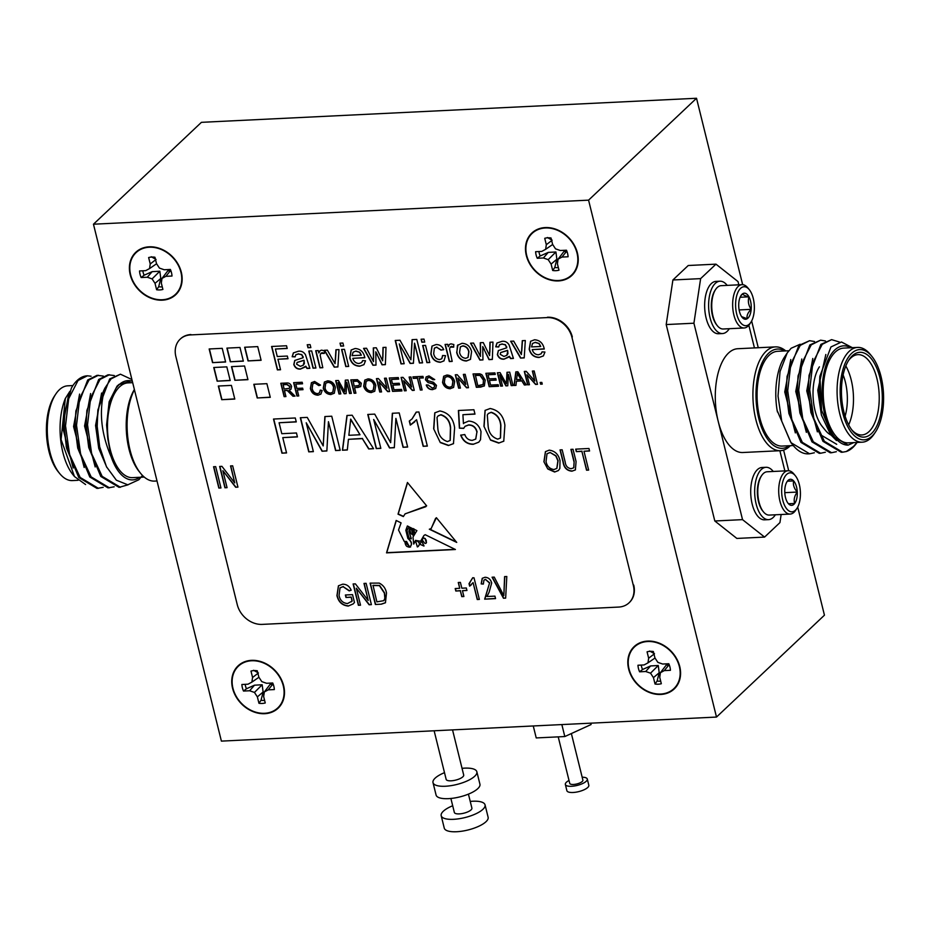 <?xml version="1.0" encoding="UTF-8"?>
<svg xmlns="http://www.w3.org/2000/svg" width="930" height="930" viewBox="0 0 930 930"><rect width="100%" height="100%" fill="white"/><g stroke="black" fill="none" stroke-linecap="round" stroke-linejoin="round"><path stroke-width="1.4" d="M468.429 794.127L471.894 808.1A9.033 3.011 166.1 0 1 468.092 811.739A9.033 3.011 166.1 0 1 459.281 813.89A9.033 3.011 166.1 0 1 454.351 812.448L450.887 798.463M470.231 801.416A22.587 7.521 166.1 0 1 472.707 801.23A22.587 7.521 166.1 0 1 485.042 804.845A22.587 7.521 166.1 0 1 475.567 813.924A22.587 7.521 166.1 0 1 453.526 819.318A22.587 7.521 166.1 0 1 441.192 815.703A22.587 7.521 166.1 0 1 452.689 805.752M485.042 804.845L488.122 817.261A22.587 7.521 166.1 0 1 478.636 826.328A22.587 7.521 166.1 0 1 456.607 831.734A22.587 7.521 166.1 0 1 444.261 828.107L441.192 815.703M462.047 768.331A22.587 7.521 166.1 0 1 464.523 768.145A22.587 7.521 166.1 0 1 476.858 771.772A22.587 7.521 166.1 0 1 467.372 780.84A22.587 7.521 166.1 0 1 445.342 786.245A22.587 7.521 166.1 0 1 433.008 782.618A22.587 7.521 166.1 0 1 444.505 772.667M476.858 771.772L479.927 784.176A22.587 7.521 166.1 0 1 470.441 793.255A22.587 7.521 166.1 0 1 448.411 798.649A22.587 7.521 166.1 0 1 436.077 795.022L433.008 782.618M452.538 729.887L463.698 775.027A9.033 3.011 166.1 0 1 459.908 778.654A9.033 3.011 166.1 0 1 451.097 780.816A9.033 3.011 166.1 0 1 446.156 779.363L434.136 730.782M171.283 271.886L170.376 270.769L167.784 270.839L161.994 278.419L165.866 276.326L172.004 276.024A17.949 14.578 -133.3 0 0 171.504 272.723A17.949 14.578 -133.3 0 0 170.376 269.456L164.238 269.758L159.437 268.096L156.519 263.643L154.938 257.238A17.949 14.578 -133.3 0 0 148.637 257.552L150.23 263.957L149.556 268.572L145.673 270.653L139.547 270.956A17.949 14.578 -133.3 0 0 141.162 277.524L147.3 277.233L152.102 278.895L155.019 283.336L156.612 289.742A17.949 14.578 -133.3 0 0 162.901 289.439L161.32 283.034L161.994 278.419M162.262 286.847A16.694 13.555 46.7 0 1 158.681 286.754L160.785 278.477L159.832 271.223L152.16 271.653L144.115 275.222A16.694 13.555 46.7 0 1 143.127 272.327A16.694 13.555 46.7 0 1 142.813 270.793M130.619 274.71A28.691 23.297 46.7 0 1 149.277 247.229A28.691 23.297 46.7 0 1 180.931 272.269A28.691 23.297 46.7 0 1 162.273 299.751A28.691 23.297 46.7 0 1 130.619 274.71M156.077 259.458L151.265 256.75M144.115 275.222L141.162 277.524M156.589 263.748L149.556 268.572M155.577 259.842L150.23 263.957M158.681 286.754L156.612 289.742M160.785 278.477L155.019 283.336M159.832 271.223L152.102 278.895M152.16 271.653L147.3 277.233M170.376 270.769L165.866 276.326M567.358 252.635L566.463 251.519L563.871 251.588L558.081 259.168L561.952 257.075L568.091 256.773A17.949 14.578 -133.3 0 0 567.591 253.483A17.949 14.578 -133.3 0 0 566.463 250.205L560.325 250.507L555.524 248.845L552.606 244.392L551.025 237.987A17.949 14.578 -133.3 0 0 544.724 238.301L546.317 244.706L545.631 249.321L541.76 251.402L535.622 251.705A17.949 14.578 -133.3 0 0 537.249 258.273L543.387 257.982L548.189 259.644L551.106 264.085L552.699 270.491A17.949 14.578 -133.3 0 0 558.988 270.188L557.407 263.783L558.081 259.168M558.349 267.596A16.694 13.555 46.7 0 1 554.768 267.503L556.861 259.226L555.919 251.972L548.247 252.402L540.202 255.971A16.694 13.555 46.7 0 1 539.202 253.076A16.694 13.555 46.7 0 1 538.9 251.542M526.706 255.459A28.691 23.297 46.7 0 1 545.352 227.978A28.691 23.297 46.7 0 1 577.007 253.018A28.691 23.297 46.7 0 1 558.36 280.511A28.691 23.297 46.7 0 1 526.706 255.459M552.153 240.207L547.34 237.499M540.202 255.971L537.249 258.273M552.664 244.497L545.631 249.321M551.664 240.591L546.317 244.706M554.768 267.503L552.699 270.491M556.861 259.226L551.106 264.085M555.919 251.972L548.189 259.644M548.247 252.402L543.387 257.982M566.463 251.519L561.952 257.075M273.618 685.422L272.711 684.306L270.119 684.364L264.329 691.943L268.212 689.862L274.338 689.56A17.949 14.578 -133.3 0 0 273.85 686.259A17.949 14.578 -133.3 0 0 272.723 682.992L266.584 683.283L261.783 681.62L258.866 677.18L257.273 670.774A17.949 14.578 -133.3 0 0 250.984 671.076L252.565 677.482L251.891 682.109L248.019 684.189L241.881 684.492A17.949 14.578 -133.3 0 0 243.509 691.06L249.647 690.758L254.448 692.432L257.366 696.872L258.947 703.278A17.949 14.578 -133.3 0 0 265.248 702.964L263.655 696.558L264.329 691.943M264.597 700.371A16.694 13.555 46.7 0 1 261.028 700.29L263.12 692.001L262.167 684.759L254.506 685.189L246.45 688.758A16.694 13.555 46.7 0 1 245.462 685.863A16.694 13.555 46.7 0 1 245.16 684.329M232.953 688.246A28.691 23.297 46.7 0 1 251.612 660.765A28.691 23.297 46.7 0 1 283.266 685.805A28.691 23.297 46.7 0 1 264.608 713.287A28.691 23.297 46.7 0 1 232.953 688.246M258.412 672.995L253.599 670.286M246.45 688.758L243.509 691.06M258.924 677.273L251.891 682.109M257.912 673.367L252.565 677.482M261.028 700.29L258.947 703.278M263.12 692.001L257.366 696.872M262.167 684.759L254.448 692.432M254.506 685.189L249.647 690.758M272.711 684.306L268.212 689.862M669.705 666.171L668.798 665.055L666.206 665.113L660.416 672.692L664.287 670.611L670.425 670.309A17.949 14.578 -133.3 0 0 669.937 667.008A17.949 14.578 -133.3 0 0 668.798 663.741L662.672 664.032L657.859 662.369L654.941 657.929L653.36 651.523A17.949 14.578 -133.3 0 0 647.071 651.825L648.652 658.231L647.978 662.858L644.095 664.938L637.968 665.241A17.949 14.578 -133.3 0 0 639.596 671.809L645.722 671.507L650.535 673.181L653.453 677.621L655.034 684.027A17.949 14.578 -133.3 0 0 661.323 683.724L659.742 677.307L660.416 672.692M660.684 681.12A16.694 13.555 46.7 0 1 657.103 681.039L659.207 672.75L658.254 665.508L650.582 665.938L642.537 669.507A16.694 13.555 46.7 0 1 641.549 666.612A16.694 13.555 46.7 0 1 641.247 665.078M629.04 668.996A28.691 23.297 46.7 0 1 647.698 641.514A28.691 23.297 46.7 0 1 679.353 666.554A28.691 23.297 46.7 0 1 660.695 694.036A28.691 23.297 46.7 0 1 629.04 668.996M654.499 653.744L649.686 651.035M642.537 669.507L639.596 671.809M655.011 658.022L647.978 662.858M653.999 654.115L648.652 658.231M657.103 681.039L655.034 684.027M659.207 672.75L653.453 677.621M658.254 665.508L650.535 673.181M650.582 665.938L645.722 671.507M668.798 665.055L664.287 670.611M762.077 467.488A26.203 12.555 87.2 0 0 762.03 467.488A26.203 12.555 87.2 0 0 750.766 494.225A26.203 12.555 87.2 0 0 764.53 519.835A26.203 12.555 87.2 0 0 764.576 519.835A26.203 12.555 87.2 0 0 764.623 519.835M773.249 471.464A26.203 12.555 87.2 0 0 766.041 467.29A26.203 12.555 87.2 0 0 765.995 467.302A26.203 12.555 87.2 0 0 754.718 494.028A26.203 12.555 87.2 0 0 768.494 519.649A26.203 12.555 87.2 0 0 768.54 519.638A26.203 12.555 87.2 0 0 775.364 514.79M763.437 511.849L762.716 510.977A20.599 9.87 -92.8 0 1 757.404 493.865A20.599 9.87 -92.8 0 1 761.042 476.486L761.67 475.555A21.681 10.393 87.2 0 0 757.834 493.842A21.681 10.393 87.2 0 0 763.437 511.849A21.681 10.393 87.2 0 0 769.226 515.081A21.681 10.393 87.2 0 0 769.273 515.081A21.681 10.393 87.2 0 0 769.308 515.081L790.186 514.069A21.681 10.393 87.2 0 0 795.673 510.279L796.929 508.396A19.518 9.358 87.2 0 0 795.336 475.73A19.518 9.358 87.2 0 0 790.116 472.824A19.518 9.358 87.2 0 0 781.688 492.691A19.518 9.358 87.2 0 0 791.942 511.814A19.518 9.358 87.2 0 0 796.929 508.396M795.336 475.73L793.918 473.986A21.681 10.393 87.2 0 0 788.117 470.743A21.681 10.393 87.2 0 0 788.082 470.743A21.681 10.393 87.2 0 0 778.747 492.865A21.681 10.393 87.2 0 0 790.14 514.069A21.681 10.393 87.2 0 0 790.186 514.069M791.639 505.339A13.043 6.254 87.2 0 0 794.685 503.467L788.431 503.723A13.043 6.254 87.2 0 0 791.639 505.339M797.277 492.063C794.418 495.934 793.557 499.736 794.685 503.467A13.043 6.254 87.2 0 0 797.277 492.063A13.043 6.254 87.2 0 0 793.627 480.903C792.837 484.693 794.057 488.413 797.277 492.063L784.792 492.668M787.338 481.217L793.627 480.903A13.043 6.254 87.2 0 0 787.385 481.159L793.627 480.903M787.385 481.159A13.043 6.254 87.2 0 0 787.094 481.566A13.043 6.254 87.2 0 0 784.781 492.563A13.043 6.254 87.2 0 0 788.152 503.397A13.043 6.254 87.2 0 0 788.431 503.723M788.082 470.743L767.169 471.766A21.681 10.393 87.2 0 0 767.169 471.766A21.681 10.393 87.2 0 0 761.67 475.555M729.306 328.697A26.203 12.555 -92.8 0 1 722.482 333.556L718.53 333.742A26.203 12.555 -92.8 0 1 706.137 318.118A26.203 12.555 -92.8 0 1 707.509 289.439A26.203 12.555 -92.8 0 1 715.984 281.395L719.936 281.209A26.203 12.555 -92.8 0 1 727.202 285.382M722.482 333.556A26.203 12.555 -92.8 0 1 710.102 317.921A26.203 12.555 -92.8 0 1 711.473 289.242A26.203 12.555 -92.8 0 1 719.936 281.209M715.612 289.463L714.996 290.404A20.599 9.87 87.2 0 0 714.926 322.222A20.599 9.87 87.2 0 0 716.67 324.884L717.379 325.756A21.681 10.393 -92.8 0 1 715.542 322.966A21.681 10.393 -92.8 0 1 714.101 292.322A21.681 10.393 -92.8 0 1 715.612 289.463A21.681 10.393 -92.8 0 1 721.11 285.673L742.024 284.661A21.681 10.393 -92.8 0 1 747.86 287.893L749.289 289.649A19.518 9.358 -92.8 0 1 752.231 319.734A19.518 9.358 -92.8 0 1 750.87 322.315A19.518 9.358 -92.8 0 1 738.315 318.839A19.518 9.358 -92.8 0 1 737.723 292.718A19.518 9.358 -92.8 0 1 749.289 289.649M750.87 322.315L749.627 324.186A21.681 10.393 -92.8 0 1 744.128 327.976L723.215 328.999A21.681 10.393 -92.8 0 1 717.379 325.756M744.128 327.976A21.681 10.393 -92.8 0 1 733.886 315.038A21.681 10.393 -92.8 0 1 735.014 291.311A21.681 10.393 -92.8 0 1 742.024 284.661M738.792 303.11A13.043 6.254 -92.8 0 1 740.129 297.205A13.043 6.254 -92.8 0 1 741.036 295.473A13.043 6.254 -92.8 0 1 742.768 293.706A13.043 6.254 -92.8 0 1 748.964 296.833A13.043 6.254 -92.8 0 1 751.173 309.341A13.043 6.254 -92.8 0 1 747.185 318.746A13.043 6.254 -92.8 0 1 742.105 317.304A13.043 6.254 -92.8 0 1 741.001 315.619A13.043 6.254 -92.8 0 1 738.792 303.11M741.617 316.642L747.185 318.746C746.511 315.735 747.836 312.596 751.173 309.341C748.441 305.307 747.708 301.134 748.964 296.833C744.918 295.891 742.861 294.856 742.768 293.706L740.722 296.019M739.117 309.934L751.173 309.341M740.106 297.263L748.964 296.833M412.443 528.449L411.56 529.763L412.385 528.414L413.048 528.74L413.908 532.948L413.966 529.193L416.896 530.623L412.99 537.04L413.711 544.097L415.501 540.411L420.604 541.225L423.894 535.541L425.196 534.703L455.409 549.514L386.531 552.862L396.157 520.463L401.086 522.881L398.528 530.019L404.271 541.481L406.561 541.446L409.549 547.096L410.583 547.014M409.549 547.096C412.42 544.794 411.862 541.923 407.875 538.47L405.84 530.251L407.375 525.962L409.165 526.833L406.956 530.588L409.072 538.086L411.258 538.842L408.851 531.123L410.235 527.368L411.269 527.868L409.921 530.449L411.025 533.611L412.932 535.122L411.56 529.763M413.048 528.74L414.85 532.669M436.403 517.708L431.113 528.6L429.323 529.216L456.723 542.411L436.403 517.708M404.178 363.735L401.016 363.897L395.227 340.473L399.981 340.241L410.921 359.817L412.071 339.659L416.791 339.427L422.58 362.84L419.418 363.002L414.513 343.182L413.432 363.293L410.13 363.444L399.272 343.926L404.178 363.735M429.776 362.491L426.893 362.63L422.662 345.518L425.533 345.379L429.776 362.491M452.201 361.41L449.329 361.549L445.086 344.437L447.679 344.309L448.272 346.692L449.376 344.46L450.945 343.844L453.84 344.519L453.584 347.157L450.26 347.064L449.55 348.866L452.201 361.41M482.961 359.91L479.892 360.061L470.534 343.193L473.533 343.054L480.45 356.434L480.287 342.717L483.251 342.577L489.622 355.62L489.959 342.252L492.97 342.101L492.342 359.457L488.994 359.619L482.728 346.599L482.961 359.91M330.999 394.553C327.069 394.355 324.489 392.228 323.256 388.17L324.384 382.056L327.604 380.835C331.626 381.056 334.219 383.253 335.381 387.426L334.289 393.25L331.185 394.378C327.255 394.169 324.675 392.042 323.454 387.984L323.256 388.17M298.751 395.948L296.937 396.041L293.624 382.66L302.169 382.242L302.552 383.788L295.821 384.113L296.879 388.403L302.634 388.124L303.006 389.67L297.263 389.949L298.751 395.948M524.218 357.899L520.579 358.085L510.651 341.252L513.686 341.101L521.37 354.586L522.276 340.682L525.311 340.531L524.218 357.899M285.929 396.575L284.127 396.657L280.814 383.276L286.37 383.009C288.905 382.695 290.637 383.823 291.567 386.415L290.939 389.298L289.056 390.17L295.031 396.134L292.962 396.226L287.196 390.495L284.441 390.565L285.929 396.575M464.058 423.011L468.697 421.069C475.044 421.557 479.148 425.08 481.019 431.648L480.508 439.762L478.787 442.18L473.231 444.308C467.244 444.308 463.059 441.262 460.699 435.182L464.779 434.543C466.163 438.321 468.662 440.262 472.289 440.367L475.683 439.123L476.904 432.113C475.718 427.486 472.917 425.138 468.511 425.057L465 426.359L463.686 428.393L459.385 428.16L458.409 410.502L473.905 409.746L474.986 414.117L462.908 414.71L463.431 423.627L463.965 423.092M280.535 369.745L277.373 369.896L271.583 346.483L286.533 345.762L287.196 348.459L275.408 349.029L277.268 356.539L287.335 356.05L287.998 358.748L277.942 359.236L280.535 369.745M380.835 448.353L376.232 448.586L367.78 414.454L374.72 414.117L390.658 442.657L392.332 413.269L399.214 412.932L407.654 447.051L403.05 447.284L395.901 418.407L394.332 447.702L389.507 447.935L373.697 419.488L380.835 448.353M313.375 451.643L308.76 451.864L300.32 417.733L307.249 417.396L323.198 445.935L324.872 416.547L331.743 416.21L340.194 450.329L335.579 450.562L328.441 421.685L326.86 450.98L322.047 451.213L306.226 422.766L313.375 451.643M343.635 346.018L340.764 346.158L340.02 343.158L342.891 343.019L343.635 346.018M359.026 363.502L361.654 362.549L362.63 360.596L365.525 360.759L363.932 364.665L359.654 366.211C354.481 366.036 351.18 363.258 349.761 357.876L351.145 350.005L355.109 348.506C360.166 348.855 363.363 351.68 364.676 356.981L364.851 357.748L352.796 358.341C353.795 361.607 355.876 363.339 359.026 363.502M310.853 347.611L307.981 347.75L307.237 344.751L310.108 344.612L310.853 347.611M322.803 367.699L319.932 367.838L315.7 350.726L318.281 350.598L318.874 352.981L319.99 350.75L321.559 350.133L324.442 350.808L324.198 353.447L320.862 353.353L320.152 355.155L322.803 367.699M221.712 399.691L234.79 399.063L231.407 385.392L218.329 386.031L221.712 399.691L234.744 398.889M217.132 381.172L230.198 380.533L226.815 366.862L213.749 367.501L217.132 381.172L230.163 380.358M257.203 397.97L270.281 397.331L266.898 383.672L253.82 384.299L257.203 397.97L270.235 397.168M234.871 380.3L247.95 379.673L244.567 366.002L231.489 366.641L234.871 380.3L247.903 379.498M248.031 360.921L261.109 360.282L257.726 346.611L244.648 347.25L248.031 360.921L261.063 360.108M230.291 361.782L243.358 361.142L239.975 347.483L226.908 348.111L230.291 361.782L243.323 360.98M371.407 392.588C367.49 392.39 364.909 390.263 363.676 386.206L364.804 380.091L368.024 378.87C372.047 379.091 374.639 381.288 375.801 385.462L374.709 391.286L371.605 392.414C367.675 392.204 365.095 390.077 363.874 386.02L363.676 386.206M401.934 390.937L392.565 391.391L389.252 378.01L398.296 377.568L398.668 379.115L391.449 379.463L392.46 383.579L399.202 383.253L399.586 384.799L392.844 385.125L393.995 389.763L401.551 389.391L401.934 390.937M422.139 389.949L420.337 390.042L417.407 378.208L413.292 378.405L412.92 376.859L422.941 376.371L423.324 377.917L419.209 378.115L422.139 389.949M450.283 388.763C446.353 388.554 443.773 386.427 442.552 382.37L443.668 376.255L446.888 375.034C450.911 375.255 453.503 377.452 454.665 381.625L453.573 387.45L450.469 388.577C446.54 388.38 443.97 386.241 442.738 382.184L442.552 382.37M529.437 384.741L527.624 384.822L524.311 371.442L526.229 371.349L534.843 381.044L532.367 371.058L534.169 370.965L537.482 384.346L535.575 384.439L526.961 374.755L529.437 384.741M502.491 386.043L500.677 386.136L497.364 372.756L500.084 372.628L506.339 383.811L507.001 372.291L509.687 372.151L513 385.531L511.198 385.625L508.396 374.302L507.78 385.787L505.885 385.88L499.689 374.72L502.491 386.043M480.95 387.089L476.358 387.322L473.056 373.941L479.741 373.802L481.845 374.674L485.204 380.045L484.332 385.985L476.358 387.322M286.556 452.945L281.941 453.166L273.501 419.046L295.287 417.977L296.263 421.918L279.081 422.755L281.79 433.694L296.461 432.973L297.437 436.914L282.767 437.623L286.556 452.945M505.653 598.13L503.456 598.234L492.075 577.205L494.249 577.1L503.827 595.7L504.595 576.6L506.804 576.495L505.653 598.13M469.022 583.656L472.649 577.867L474.021 577.809L479.369 599.408L477.253 599.513L473.068 582.61L469.638 586.144L469.022 583.656L469.952 582.854M381.393 604.175L375.371 604.465L370.094 583.133L379.196 583.087C383.276 585.144 385.706 588.457 386.496 593.014L385.439 602.779L381.393 604.175L375.371 604.465M351.029 597.234L345.995 597.479L345.379 594.991L352.54 594.642L354.47 602.454L353.202 603.907L348.262 606.058C342.24 605.477 338.474 602.001 336.939 595.642L338.427 585.807L342.705 584.191C346.634 584.203 349.459 586.214 351.18 590.225L349.192 590.875L343.124 586.691L340.031 587.853L339.043 595.444C340.066 600.385 342.891 603.093 347.506 603.57L352.005 601.152L351.226 597.06L345.995 597.479M351.447 601.815L352.191 600.966L351.226 597.06M573.95 461.664L570.915 449.376L573.031 449.271L576.077 461.547L575.379 469.929L571.915 471.185C566.858 470.72 563.917 467.72 563.069 462.175L560.034 449.899L562.162 449.795L565.196 462.082C565.649 465.976 567.625 468.185 571.136 468.708L573.729 467.813L574.147 461.478L571.148 449.364M227.06 487.669L224.932 487.773L219.654 466.442L221.921 466.337L234.744 482.914L230.535 465.918L232.663 465.814L237.941 487.134L235.662 487.25L222.863 470.685L227.06 487.669M547.026 317.595L190.545 334.916A22.587 18.344 -133.3 0 0 180.153 339.171A22.587 18.344 -133.3 0 0 175.863 356.562L237.266 604.674A22.587 18.344 -133.3 0 0 262.179 624.39L618.659 607.069A22.587 18.344 -133.3 0 0 629.04 602.826A22.587 18.344 -133.3 0 0 633.342 585.435L571.938 337.311A22.587 18.344 -133.3 0 0 547.026 317.595L190.545 334.916M547.782 468.976L543.911 461.757L545.422 451.655L549.235 450.143C555.047 450.98 558.639 454.503 560.023 460.71L559.837 468.476L558.419 470.545L554.64 472.022L547.782 468.976L543.911 461.757M588.655 470.092L586.539 470.196L581.878 451.364L576.309 451.631L575.693 449.144L588.957 448.493L589.574 450.992L583.994 451.259L588.655 470.092M360.515 605.186L358.399 605.29L353.121 583.959L355.376 583.854L368.199 600.431L363.99 583.436L366.118 583.331L371.396 604.651L369.117 604.767L356.318 588.202L360.515 605.186M463.884 596.514L461.768 596.618L460.327 590.806L455.816 591.027L455.2 588.527L459.711 588.306L458.269 582.494L460.397 582.389L461.826 588.202L466.337 587.993L466.953 590.48L462.443 590.701L463.884 596.514M486.971 596.514L494.934 596.13L495.55 598.618L484.67 599.153L489.552 583.052L485.507 579.483L483.937 580.111L483.356 584.075L481.17 583.9L482.228 578.332L485.03 577.263C488.459 577.472 490.68 579.378 491.679 582.994L489.11 592.224L486.971 596.514M220.956 487.959L218.841 488.064L213.563 466.744L215.679 466.639L220.956 487.959M460.42 388.089L458.618 388.182L455.305 374.802L457.211 374.709L465.825 384.392L463.361 374.406L465.163 374.325L468.476 387.705L466.569 387.798L457.955 378.103L460.42 388.089M498.55 386.241L489.18 386.694L485.867 373.314L494.9 372.872L495.283 374.418L488.052 374.767L489.075 378.882L495.818 378.557L496.19 380.103L489.459 380.428L490.61 385.067L498.166 384.695L498.55 386.241M212.54 362.642L225.618 362.002L222.235 348.343L209.157 348.971L212.54 362.642L225.572 361.84M542.248 384.113L540.609 384.195L540.179 382.474L541.83 382.404L542.248 384.113M515.964 385.392L514.046 385.485L515.825 371.861L517.859 371.756L526.264 384.892L524.346 384.985L521.858 380.94L516.406 381.207L515.964 385.392M432.81 389.612C429.625 389.786 427.44 388.275 426.254 385.067L428.056 384.974L432.345 388.066L434.24 387.38L434.694 385.59L432.88 383.846L428.056 382.59L425.44 379.789L426.138 376.929L428.986 375.906L434.717 379.614L432.903 379.707L429.439 377.441L427.626 378.01L427.219 379.579L427.974 380.73L433.461 382.288L436.484 385.415L435.682 388.542L432.996 389.426C429.823 389.612 427.637 388.101 426.44 384.88M406.201 390.728L404.399 390.821L401.086 377.441L402.992 377.348L411.606 387.031L409.13 377.045L410.944 376.952L414.257 390.333L412.339 390.426L403.736 380.742L406.201 390.728M381.556 391.925L379.754 392.018L376.441 378.638L378.347 378.545L386.961 388.228L384.485 378.243L386.299 378.15L389.612 391.53L387.694 391.623L379.091 381.939L381.556 391.925M355.923 393.169L354.121 393.262L350.808 379.882L357.446 379.684L361.293 383.265L360.666 386.613L354.562 387.682L355.923 393.169M315.909 368.024L313.026 368.164L308.795 351.052L311.666 350.912L315.909 368.024M309.748 368.152L307.179 368.28L305.796 366.222L300.355 369.094C297.147 369.257 294.961 367.734 293.799 364.514L294.752 360.48L303.157 357.713L301.68 354.749L298.472 353.993L295.845 354.76L295.112 356.888L292.16 356.725L293.369 352.912L298.321 351.261C301.332 350.808 303.726 351.959 305.482 354.714L309.864 368.327L306.993 368.466L305.61 366.397L304.842 367.199M348.68 366.432L345.809 366.571L341.577 349.459L344.449 349.32L348.68 366.432M337.892 366.955L334.254 367.141L324.326 350.308L327.36 350.157L335.044 363.642L335.951 349.738L338.985 349.587L337.892 366.955M347.32 449.992L342.426 450.225L346.96 415.466L352.156 415.222L373.581 448.713L368.687 448.946L362.375 438.635L348.436 439.309L347.32 449.992M418.907 411.978L427.347 446.098L423.162 446.307L416.582 419.709L410.281 425.103L409.281 421.081L412.013 418.953L416.21 412.106L418.907 411.978M490.587 440.146L483.949 426.312L485.053 410.409L490.145 408.514C498.643 410.165 503.56 415.768 504.897 425.301L503.758 441.215L498.701 443.075L490.587 440.146L483.949 426.312M440.297 442.587L433.659 428.765L434.763 412.85L439.855 410.955C448.353 412.618 453.27 418.209 454.619 427.742L453.468 443.668L448.411 445.517L440.297 442.587L433.659 428.765M538.447 354.783L541.086 353.83L542.051 351.877L544.945 352.04L543.364 355.946L539.075 357.48C533.901 357.318 530.612 354.539 529.193 349.145L530.565 341.287L534.541 339.787C539.598 340.124 542.783 342.961 544.097 348.262L544.283 349.029L532.216 349.622C533.227 352.889 535.296 354.609 538.447 354.783M513.325 358.259L510.756 358.387L509.384 356.329L503.932 359.189C500.724 359.364 498.538 357.841 497.376 354.621L498.329 350.587L506.734 347.82L505.257 344.856L502.049 344.1L499.422 344.867L498.689 346.995L495.737 346.832L496.946 343.019L501.898 341.368C504.92 340.915 507.303 342.066 509.059 344.821L513.441 358.434L510.57 358.573L509.187 356.504L508.419 357.306M317.49 393.646L319.385 392.925L320.257 390.123L322.164 390.472L320.885 394.099L318.037 395.192C314.015 395.018 311.457 392.797 310.376 388.519L311.411 382.718L314.607 381.463L320.513 385.113L318.804 385.601L314.898 383.009L312.84 383.776L312.178 388.415C312.794 391.553 314.561 393.297 317.49 393.646M340.81 393.901L338.997 393.995L335.695 380.614L338.404 380.486L344.658 391.67L345.321 380.149L348.018 380.01L351.319 393.39L349.517 393.483L346.716 382.16L346.1 393.646L344.205 393.739L338.009 382.579L340.81 393.901M470.545 359.305L466.558 360.84C461.443 360.549 458.211 357.725 456.886 352.342L457.432 345.437L461.989 343.31C467.011 343.589 470.208 346.332 471.591 351.563L470.452 359.387L466.372 361.014C461.245 360.735 458.025 357.899 456.7 352.528L457.955 344.867M439.599 359.584L441.738 358.771L442.587 355.493L445.54 355.655L443.97 360.887L440.367 362.281C435.298 361.979 432.125 359.178 430.834 353.853L431.973 346.123L435.984 344.577C439.495 344.46 442.099 346.158 443.761 349.657L440.96 350.099L436.67 347.274L434.357 348.157L433.694 353.632C434.333 357.19 436.31 359.178 439.599 359.584M424.719 342.077L421.848 342.217L421.104 339.218L423.975 339.078L424.719 342.077M375.999 365.106L372.918 365.257L363.572 348.39L366.56 348.25L373.488 361.63L373.314 347.925L376.29 347.774L382.649 360.817L382.997 347.448L385.997 347.309L385.38 364.653L382.032 364.816L375.767 351.796L375.999 365.106M426.661 505.862L405.062 513.906L403.364 516.569L398.028 514.162L407.445 482.484L426.661 505.862M633.342 585.435L571.938 337.311M180.35 338.985A22.587 18.344 46.7 0 1 180.536 338.811A22.587 18.344 46.7 0 1 190.929 334.556M547.41 317.235A22.587 18.344 46.7 0 1 572.322 336.951M633.725 585.063A22.587 18.344 46.7 0 1 629.424 602.454A22.587 18.344 46.7 0 1 629.238 602.64M227.013 487.494L224.932 487.773M225.13 487.587L219.887 466.43M230.768 465.907L234.744 482.914M237.894 486.971L235.662 487.25M235.86 487.064L222.863 470.685M544.097 461.582L545.526 451.562M558.512 470.452L554.64 472.022M554.826 471.847L547.979 468.79M556.907 468.313L558.081 460.571L556 455.793L550.06 452.457L547.107 453.666M549.874 452.643L547.003 453.759L546.038 461.687C547.038 466.29 549.7 468.906 554.001 469.534L556.814 468.406L557.884 460.757L555.815 455.979L550.06 452.457M575.472 469.836L571.915 471.185M572.101 471.01C567.056 470.545 564.103 467.534 563.266 461.989L560.267 449.888M573.822 467.72L574.147 461.478M588.62 469.929L586.539 470.196M586.725 470.01L581.878 451.364M582.064 451.178L576.309 451.631M576.495 451.457L575.926 449.132M589.527 450.818L583.994 451.259M346.181 597.304L345.611 594.979M353.295 603.814L348.262 606.058M348.448 605.883C342.426 605.29 338.66 601.826 337.137 595.456L336.939 595.642M337.137 595.456L338.52 585.726M351.133 590.12L349.192 590.875M349.378 590.701L343.124 586.691M343.31 586.505L340.136 587.772M351.54 601.733L352.191 600.966M360.48 605.012L358.399 605.29M358.585 605.105L353.353 583.947M364.223 583.424L368.199 600.431M371.349 604.488L369.117 604.767M369.315 604.581L356.318 588.202M375.569 604.279L370.326 583.122M385.531 602.687L381.591 603.988M383.916 600.582L385.043 598.153L384.567 592.898L379.603 585.458L373.023 585.342L376.882 601.861L383.811 600.675L384.846 598.339L384.369 593.084L379.417 585.633L372.837 585.528M463.849 596.351L461.768 596.618M461.954 596.444L460.327 590.806M460.513 590.62L455.816 591.027M456.002 590.841L455.433 588.516M458.502 582.482L459.711 588.306M466.918 590.306L462.443 590.701M479.322 599.234L477.253 599.513M477.439 599.327L473.068 582.61M471.278 584.865L469.638 586.144M469.836 585.97L469.22 583.494M469.22 583.47L472.835 577.693M495.516 598.455L484.67 599.153M484.867 598.967L489.552 583.052M489.738 582.878L485.507 579.483M485.693 579.309L484.03 580.018M483.309 583.877L481.17 583.9M481.368 583.726L482.333 578.239M505.664 597.955L503.456 598.234M503.653 598.06L492.354 577.193M504.781 576.588L503.827 595.7M220.91 487.797L218.841 488.064M219.027 487.89L213.795 466.732M286.51 452.771L281.941 453.166M282.139 452.98L273.734 419.035M296.228 421.755L279.081 422.755M297.391 436.751L282.767 437.623M460.385 387.926L458.618 388.182M458.804 387.996L455.537 374.79M463.593 374.395L465.825 384.392M468.429 387.531L466.569 387.798M466.755 387.612L457.955 378.103M476.555 387.136L473.289 373.93M484.425 385.892L481.147 386.915M483.054 384.683L483.577 379.917L480.217 375.255L475.428 375.209L477.788 385.683L483.228 384.462L483.391 380.103L480.031 375.441L475.242 375.395M498.503 386.066L489.18 386.694M489.366 386.52L486.099 373.302M495.248 374.255L488.052 374.767M496.155 379.94L489.459 380.428M502.444 385.88L500.677 386.136M500.875 385.95L497.608 372.744M507.175 372.279L506.339 383.811M512.965 385.369L511.198 385.625M511.384 385.439L508.396 374.302M507.78 385.625L505.885 385.88M506.083 385.706L499.689 374.72M209.401 348.959L212.738 362.456M542.213 383.95L540.609 384.195M540.795 384.009L540.411 382.474M529.391 384.567L527.624 384.822M527.822 384.648L524.555 371.43M532.599 371.047L534.843 381.044M537.447 384.183L535.575 384.439M535.761 384.264L526.961 374.755M515.976 385.218L514.046 385.485M514.232 385.311L515.987 371.849M526.148 384.729L524.346 384.985M524.532 384.811L521.858 380.94M522.056 380.754L516.406 381.207M520.94 379.417L517.417 373.174L516.557 379.638L520.94 379.417L517.22 373.349M442.738 382.184L443.773 376.173M453.666 387.357L450.469 388.577M452.178 386.264L453.05 381.521C452.305 378.382 450.446 376.673 447.481 376.394L445.121 377.394M447.284 376.58L445.028 377.475L444.354 382.3C445.145 385.346 446.981 386.985 449.888 387.217L452.085 386.357L452.852 381.695C452.108 378.568 450.248 376.859 447.284 376.58L447.481 376.394M434.333 387.287L434.694 385.59M434.891 385.415L432.88 383.846M433.078 383.672L428.056 382.59M428.242 382.404L425.44 379.789M425.638 379.603L426.242 376.836M434.659 379.452L432.903 379.707M433.101 379.521L429.439 377.441M429.637 377.266L427.73 377.929M435.775 388.449L432.996 389.426M422.104 389.786L420.337 390.042M420.523 389.856L417.407 378.208M417.593 378.022L413.292 378.405M413.49 378.219L413.153 376.848M423.278 377.743L419.209 378.115M406.166 390.553L404.399 390.821M404.585 390.635L401.318 377.429M409.374 377.034L411.606 387.031M414.21 390.17L412.339 390.426M412.536 390.251L403.736 380.742M401.888 390.763L392.565 391.391M392.762 391.204L389.484 377.999M398.633 378.94L391.449 379.463M399.54 384.625L392.844 385.125M381.521 391.751L379.754 392.018M379.94 391.832L376.673 378.626M384.718 378.231L386.961 388.228M389.565 391.367L387.694 391.623M387.891 391.449L379.091 381.939M363.874 386.02L364.897 380.01M374.802 391.193L371.605 392.414M373.314 390.1L374.186 385.346C373.43 382.218 371.57 380.51 368.606 380.231L366.257 381.219M368.42 380.417L366.153 381.312L365.49 386.136C366.269 389.182 368.117 390.809 371.024 391.053L373.221 390.193L373.988 385.531C373.244 382.404 371.384 380.696 368.42 380.417L368.606 380.231M355.888 393.006L354.121 393.262M354.307 393.076L351.04 379.87M360.747 386.52L357.701 387.531M357.899 387.345L354.562 387.682M359.236 385.322L359.689 383.218L357.748 381.056L353.191 381.149L354.179 386.136L359.143 385.415L359.492 383.404L357.562 381.23L352.993 381.335M227.141 348.099L230.477 361.596M244.881 347.239L248.229 360.735M231.721 366.629L235.069 380.126M254.053 384.288L257.401 397.784M213.981 367.49L217.318 380.986M218.562 386.02L221.91 399.516M322.768 367.524L319.932 367.838M320.118 367.652L315.933 350.715M320.083 350.668L318.874 352.981M324.384 353.272L322.117 352.842M322.303 352.656L320.966 353.261M315.863 367.862L313.026 368.164M313.224 367.989L309.027 351.04M310.818 347.448L307.981 347.75M308.167 347.576L307.47 344.739M304.935 367.106L300.355 369.094M300.541 368.908C297.333 369.082 295.147 367.548 293.985 364.327L293.799 364.514M293.985 364.327L294.845 360.387M302.994 357.015L303.157 357.713M303.192 356.829L301.68 354.749M301.878 354.562L298.472 353.993M298.67 353.807L295.938 354.667M295.124 356.702L292.16 356.725M292.346 356.55L293.473 352.819M303.343 365.118L304.389 363.502L304.029 360.236L297.182 362.398M304.04 361.282L303.831 360.41L297.077 362.479L296.624 364.2L300.344 366.35L303.25 365.211L304.226 361.107M361.747 362.456L362.781 360.596M364.037 364.572L359.654 366.211M359.84 366.025C354.667 365.862 351.377 363.084 349.959 357.69L349.761 357.876M349.959 357.69L351.238 349.924M364.816 357.585L352.796 358.341M355.958 351.029L353.086 352.226L352.121 355.632L361.328 355.19L359.771 352.296L355.958 351.029L353.179 352.133M359.771 352.296L355.772 351.203M361.328 355.19L359.584 352.47M348.645 366.269L345.809 366.571M346.007 366.397L341.81 349.448M343.589 345.855L340.764 346.158M340.95 345.983L340.252 343.147M337.904 366.792L334.254 367.141M334.451 366.955L324.617 350.285M335.242 360.34L335.044 363.642M335.439 360.154L336.125 349.726M313.329 451.469L308.76 451.864M308.958 451.678L300.553 417.721M325.058 416.535L323.198 445.935M340.148 450.167L335.579 450.562M335.776 450.376L328.441 421.685M326.872 450.806L322.047 451.213M322.233 451.038L306.226 422.766M347.332 449.818L342.426 450.225M342.612 450.05L347.123 415.466M373.476 448.551L368.687 448.946M368.873 448.772L362.375 438.635M362.561 438.449L348.436 439.309M360.003 434.763L350.726 419.105L348.855 435.298L360.003 434.763L350.529 419.279M380.8 448.19L376.232 448.586M376.418 448.4L368.013 414.443M392.518 413.257L390.658 442.657M407.619 446.888L403.05 447.284M403.236 447.098L395.901 418.407M394.332 447.528L389.507 447.935M389.693 447.76L373.697 419.488M427.312 445.923L423.162 446.307M423.348 446.121L416.582 419.709M414.734 421.86L410.281 425.103M410.479 424.929L409.491 420.941M412.118 418.86L416.361 412.095M280.5 369.582L277.373 369.896M277.57 369.722L271.816 346.472M287.161 348.297L275.408 349.029M287.963 358.585L277.942 359.236M484.135 426.138L485.146 410.316M503.851 441.122L498.701 443.075M498.887 442.889L490.773 439.96M500.514 437.949L500.898 425.301C500.259 418.535 497.05 414.187 491.261 412.269L488.413 413.455M487.297 415.001L488.134 426.103C488.75 432.845 491.947 437.181 497.724 439.134L500.41 438.042L500.7 425.487C500.073 418.709 496.864 414.373 491.075 412.455L488.308 413.548L487.297 415.001M478.88 442.087L473.231 444.308M473.428 444.133C467.43 444.122 463.256 441.076 460.885 434.996M475.776 439.03L476.904 432.113M477.09 431.927C475.904 427.312 473.114 424.952 468.708 424.882L468.511 425.057M468.708 424.882L465.105 426.277M463.756 428.207L459.385 428.16M459.571 427.974L458.606 410.49M474.951 413.943L462.908 414.71M433.857 428.579L434.868 412.757M453.573 443.575L448.411 445.517M448.597 445.342L440.495 442.401M450.225 440.39L450.608 427.754C449.981 420.976 446.772 416.628 440.983 414.71L438.123 415.896M437.019 417.442L437.844 428.544C438.472 435.287 441.669 439.634 447.435 441.576L450.132 440.483L450.422 427.928C449.783 421.162 446.574 416.814 440.785 414.896L438.03 415.989L437.019 417.442M285.894 396.401L284.127 396.657M284.313 396.482L281.046 383.265M291.02 389.205L289.056 390.17M294.891 395.971L292.962 396.226M293.148 396.052L290.66 393.483M290.858 393.309L287.196 390.495M287.393 390.321L284.441 390.565M289.497 388.217L289.962 386.357L287.01 384.369L283.197 384.555L284.057 389.031L289.404 388.31L289.765 386.543L286.824 384.555L282.999 384.741M541.179 353.737L542.202 351.877M543.457 355.853L539.075 357.48M539.26 357.306C534.099 357.143 530.798 354.365 529.379 348.971L529.193 349.145M529.379 348.971L530.658 341.205M544.236 348.855L532.216 349.622M535.389 342.298L532.506 343.507L531.553 346.913L540.749 346.472L539.202 343.565L535.389 342.298L532.611 343.414M539.202 343.565L535.192 342.484M540.749 346.472L539.005 343.751M524.229 357.736L520.579 358.085M520.777 357.899L510.942 341.229M521.567 351.284L521.37 354.586M521.765 351.098L522.451 340.671M508.512 357.213L503.932 359.189M504.118 359.015C500.91 359.178 498.724 357.655 497.562 354.435L497.376 354.621M497.562 354.435L498.422 350.494M506.571 347.123L506.734 347.82M506.769 346.937L505.257 344.856M505.455 344.67L502.049 344.1M502.247 343.914L499.515 344.774M498.701 346.797L495.737 346.832M495.923 346.646L497.05 342.926M506.92 355.225L507.966 353.609L507.606 350.343L500.759 352.505M507.617 351.389L507.408 350.517L500.654 352.586L500.201 354.307L503.921 356.457L506.827 355.307L507.803 351.215M298.704 395.785L296.937 396.041M297.135 395.855L293.857 382.649M302.506 383.613L295.821 384.113M302.971 389.496L297.263 389.949M319.478 392.832L320.455 390.158M320.978 394.006L318.037 395.192M318.234 395.006C314.2 394.832 311.655 392.611 310.562 388.333L310.376 388.519M310.562 388.333L311.503 382.625M320.443 385.008L318.804 385.601M318.99 385.427L314.898 383.009M315.096 382.835L312.933 383.695M323.454 387.984L324.477 381.974M334.382 393.158L331.185 394.378M332.894 392.065L333.765 387.31C333.01 384.183 331.15 382.474 328.185 382.195L325.837 383.183M327.999 382.381L325.733 383.276L325.07 388.101C325.849 391.146 327.697 392.774 330.603 393.018L332.8 392.158L333.568 387.496C332.824 384.369 330.964 382.66 327.999 382.381L328.185 382.195M340.764 393.739L338.997 393.995M339.194 393.809L335.928 380.603M345.495 380.138L344.658 391.67M351.284 393.227L349.517 393.483M349.703 393.297L346.716 382.16M346.111 393.471L344.205 393.739M344.402 393.564L338.009 382.579M482.961 359.736L479.892 360.061M480.078 359.875L470.824 343.182M480.357 352.958L480.45 356.434M480.554 352.784L480.473 342.717M489.668 352.331L489.622 355.62M489.854 352.156L490.145 342.24M492.354 359.282L488.994 359.619M489.192 359.433L484.17 349.657M484.356 349.482L482.728 346.599M468.092 357.306L468.941 351.656C468.185 348.157 466.151 346.204 462.849 345.832L460.455 346.82M462.652 346.007L460.362 346.902L459.571 352.377C460.315 355.946 462.361 357.934 465.698 358.317L467.999 357.399L468.743 351.842C467.988 348.332 465.953 346.39 462.652 346.007L462.849 345.832M452.154 361.235L449.329 361.549M449.516 361.363L445.319 344.425M449.481 344.379L448.272 346.692M453.782 346.983L451.503 346.553M451.701 346.367L450.353 346.971M441.831 358.678L442.796 355.504M444.063 360.794L440.367 362.281M440.564 362.107C435.496 361.805 432.322 358.992 431.02 353.667L430.834 353.853M431.02 353.667L432.066 346.041M443.703 349.517L440.96 350.099M441.157 349.924L436.67 347.274M436.856 347.088L434.461 348.076M429.73 362.328L426.893 362.63M427.091 362.456L422.894 345.507M424.673 341.915L421.848 342.217M422.034 342.042L421.337 339.206M404.143 363.572L401.016 363.897M401.214 363.711L395.459 340.461M412.257 339.648L410.921 359.817M422.546 362.677L419.418 363.002M419.616 362.816L414.513 343.182M413.443 363.119L410.13 363.444M410.316 363.27L399.272 343.926M375.999 364.932L372.918 365.257M373.116 365.072L363.851 348.378M373.395 358.166L373.488 361.63M373.593 357.98L373.511 347.913M382.707 357.539L382.649 360.817M382.893 357.353L383.183 347.436M385.38 364.479L382.032 364.816M382.23 364.63L377.196 354.853M377.394 354.679L375.767 351.796M429.834 529.193L456.351 541.969M435.589 518.336L431.218 528.507M416.942 540.935L415.71 541.469L417.372 546.945C420.174 544.782 420.023 542.783 416.942 540.935L415.803 541.388M424.464 542.911A1.139 0.93 -133.3 0 0 426.266 542.527L425.115 538.784L423.185 537.726L422.313 540.063L424.464 542.911M426.114 543.12A1.139 0.93 -133.3 0 0 426.463 542.353L426.126 540.493M426.324 540.307L425.115 538.784M425.301 538.598L423.185 537.726M408.7 545.678L404.992 542.295C405.468 545.561 406.794 547.073 408.979 546.828L408.898 545.503L404.992 542.295M409.049 547.259L408.898 545.503M413.803 543.98L415.594 540.33M420.697 541.132L423.987 535.448M396.285 520.521L386.729 552.676L455.096 549.351M409.746 546.921C412.606 544.62 412.048 541.737 408.061 538.296L407.875 538.47M408.061 538.296L405.84 530.251M406.026 530.065L407.48 526.008M411.339 538.749L408.851 531.123M410.339 527.415L409.037 530.949M411.757 529.589L413.129 533.75M413.315 533.576L413.025 535.006M413.234 528.566L414.094 532.762L414.152 529.007M420 544.294L423.941 546.038L421.616 540.865L420 544.294M424.034 545.945L421.616 540.865M417.128 540.76C420.221 542.609 420.36 544.608 417.558 546.77M417.372 546.945L418.349 546.422M425.882 506.687L405.154 513.813M407.549 482.6L398.226 513.976L403.446 516.336M130.223 274.734A29.144 23.669 -133.3 0 0 162.378 300.169A29.144 23.669 -133.3 0 0 181.315 272.246A29.144 23.669 -133.3 0 0 149.172 246.822A29.144 23.669 -133.3 0 0 130.223 274.734M526.31 255.483A29.144 23.669 -133.3 0 0 558.453 280.918A29.144 23.669 -133.3 0 0 577.402 252.995A29.144 23.669 -133.3 0 0 545.259 227.571A29.144 23.669 -133.3 0 0 526.31 255.483M628.645 669.019A29.144 23.669 -133.3 0 0 660.8 694.443A29.144 23.669 -133.3 0 0 679.749 666.531A29.144 23.669 -133.3 0 0 647.594 641.096A29.144 23.669 -133.3 0 0 628.645 669.019M232.57 688.27A29.144 23.669 -133.3 0 0 264.713 713.694A29.144 23.669 -133.3 0 0 283.662 685.782A29.144 23.669 -133.3 0 0 251.507 660.346A29.144 23.669 -133.3 0 0 232.57 688.27M103.056 215.156L201.426 122.33L696.524 98.266L588.574 200.148L93.465 224.211L103.056 215.156M93.465 224.211L221.398 741.117L716.495 717.065L824.445 615.183L797.696 507.083M788.71 470.754L783.595 450.097M758.264 347.727L751.649 320.99M742.652 284.661L696.524 98.266M716.495 717.065L588.574 200.148M582.168 777.213A11.3 3.767 166.1 0 1 587.283 779.038A11.3 3.767 166.1 0 1 582.54 783.583A11.3 3.767 166.1 0 1 571.52 786.28A11.3 3.767 166.1 0 1 565.347 784.467A11.3 3.767 166.1 0 1 569.009 780.468M587.283 779.038L588.818 785.246A11.3 3.767 166.1 0 1 584.075 789.779A11.3 3.767 166.1 0 1 573.054 792.488A11.3 3.767 166.1 0 1 566.882 790.674L565.347 784.467M571.369 733.549L582.889 780.131A6.777 2.255 166.1 0 1 580.053 782.851A6.777 2.255 166.1 0 1 573.438 784.467A6.777 2.255 166.1 0 1 569.741 783.386L558.221 736.862M590.783 723.168L591.085 724.54L590.748 723.168M591.085 724.54L564.812 736.548L561.848 724.575M564.812 736.548L536.226 737.932L533.262 725.97M784.676 350.97A49.697 23.82 87.2 0 0 768.633 353.202A49.697 23.82 87.2 0 0 758.334 416.617A49.697 23.82 87.2 0 0 789.279 445.726M790.349 445.679A51.952 24.901 -92.8 0 1 789.675 446.342A51.952 24.901 -92.8 0 1 780.433 450.69A51.952 24.901 -92.8 0 1 753.998 410.014A51.952 24.901 -92.8 0 1 766.134 351.238A51.952 24.901 -92.8 0 1 775.388 346.89A51.952 24.901 -92.8 0 1 785.745 350.912M775.388 346.89L737.757 348.727A51.952 24.901 87.2 0 0 728.504 353.063A51.952 24.901 87.2 0 0 718.227 421.43A51.952 24.901 87.2 0 0 742.803 452.515L780.433 450.69M872.108 436.065A45.175 21.646 87.2 0 0 875.514 431.939A45.175 21.646 87.2 0 0 871.84 356.329A45.175 21.646 87.2 0 0 851.648 353.353A45.175 21.646 87.2 0 0 842.708 412.804A45.175 21.646 87.2 0 0 872.108 436.065M875.514 431.939L874.223 433.903A47.442 22.727 -92.8 0 1 870.643 438.228A47.442 22.727 -92.8 0 1 862.203 442.192A47.442 22.727 -92.8 0 1 838.07 405.05A47.442 22.727 -92.8 0 1 849.148 351.377A47.442 22.727 -92.8 0 1 857.588 347.425A47.442 22.727 -92.8 0 1 870.364 354.504L871.84 356.329M871.491 433.578A42.466 20.355 -92.8 0 1 852.508 430.788A42.466 20.355 -92.8 0 1 849.055 359.712A42.466 20.355 -92.8 0 1 852.252 355.841A42.466 20.355 -92.8 0 1 879.896 377.696A42.466 20.355 -92.8 0 1 871.491 433.578M851.764 429.834A40.211 19.263 87.2 0 0 861.843 434.961A40.211 19.263 87.2 0 0 869.004 431.613A40.211 19.263 87.2 0 0 878.397 386.124A40.211 19.263 87.2 0 0 857.948 354.644A40.211 19.263 87.2 0 0 850.787 358.004A40.211 19.263 87.2 0 0 848.404 360.724M830.932 435.031A40.211 19.263 -92.8 0 1 825.282 430.218L822.318 426.568A35.689 17.1 87.2 0 1 819.411 366.827M800.149 344.251L791.139 348.25L787.21 352.958L780.038 371.5L778.026 396.041L781.723 421.127L790.442 441.622A56.474 27.063 87.2 0 0 793.174 445.424A56.474 27.063 87.2 0 0 808.379 453.852L809.6 453.794L791.325 442.878L790.442 441.622M788.814 350.761L777.585 351.308A47.442 22.727 87.2 0 0 769.145 355.272A47.442 22.727 87.2 0 0 758.055 408.933A47.442 22.727 87.2 0 0 782.188 446.075L793.267 445.54M857.065 442.436A56.474 27.063 -92.8 0 1 852.88 447.458A56.474 27.063 -92.8 0 1 846.277 451.538L853.659 446.319L856.983 442.436M850.822 347.75A49.697 23.82 87.2 0 0 834.78 349.994A49.697 23.82 87.2 0 0 823.12 405.887A49.697 23.82 87.2 0 0 848.125 445.133L832.35 436.007L821.562 410.304L819.911 376.162L830.943 346.96L841.476 341.996L852.333 347.669M857.588 347.425L843.731 348.099A47.442 22.727 87.2 0 0 835.291 352.051A47.442 22.727 87.2 0 0 824.201 405.724A47.442 22.727 87.2 0 0 848.334 442.866L862.203 442.192M825.375 452.236L820.597 453.259L802.334 442.343L791.814 419.57L787.71 390.74L790.884 363.584L800.23 345.39L809.612 340.706L814.471 341.508M820.597 453.259L819.225 453.317L800.963 442.401L788.907 413.536L786.327 390.798L787.071 376.383L798.858 345.46L809.612 340.706M846.277 451.538L842.603 452.189L824.34 441.273L813.808 418.5L809.716 389.67L812.89 362.514L822.236 344.321L831.618 339.636L839.639 342.089M842.603 452.189L841.232 452.247L822.957 441.332L810.913 412.467L808.333 389.728L809.065 375.313L820.865 344.391L831.618 339.636M836.372 451.701L831.594 452.724L813.332 441.808L802.811 419.035L798.707 390.205L801.881 363.049L811.239 344.856L820.62 340.171L825.48 340.973M831.594 452.724L830.223 452.782L811.96 441.866L799.905 413.001L797.336 390.263L798.068 375.848L809.856 344.925L820.62 340.171M814.366 452.771L809.6 453.794M853.845 442.587L848.125 445.133M793.174 445.424L791.07 442.831L777.143 410.514A49.697 23.82 -92.8 0 1 784.688 356.771L787.21 352.958M777.445 411.967L777.143 410.514M845.812 365.978A40.211 19.263 -92.8 0 1 848.672 424.859M845.126 416.21A35.689 17.1 87.2 0 0 843.115 374.93M836.489 440.553L830.537 434.508L821.399 415.036L817.761 390.368L825.84 354.481M817.365 431.846L806.752 390.902L812.785 358.469M806.368 432.38L795.755 391.437L801.788 359.003M795.359 432.915L784.746 391.972L790.779 359.538M821.562 410.304L819.132 390.298L819.842 376.778M836.709 444.308L820.911 434.973L818.749 431.787M810.913 412.467L808.135 390.833L809.065 375.313M799.905 413.001L797.126 391.367L798.068 375.848M788.907 413.536L786.129 391.902L787.071 376.383M666.194 324.558L672.902 279.977L700.627 278.628L693.919 323.21L666.194 324.558L714.81 520.986L742.535 519.638L764.588 537.087L779.933 522.614L781.142 514.511M738.815 284.812L738.025 281.592L715.972 264.155L688.246 265.503L672.902 279.977M764.588 537.087L736.862 538.435L714.81 520.986M693.919 323.21L742.535 519.638M715.972 264.155L700.627 278.628M784.874 470.906L779.875 450.713M754.439 347.913L748.836 325.268M72.935 385.555L67.797 385.811A47.442 22.727 87.2 0 0 59.357 389.763A47.442 22.727 87.2 0 0 55.777 394.088A47.442 22.727 87.2 0 0 59.636 473.486A47.442 22.727 87.2 0 0 72.412 480.577L78.062 480.299M132.339 381.265A49.697 23.82 87.2 0 0 119.052 384.776A49.697 23.82 87.2 0 0 115.866 388.473L118.842 384.613L132.176 380.603M142.499 475.439L138.861 479.741L127.805 484.809L116.343 480.182L106.473 466.721L99.696 446.877L97.197 426.347A56.474 27.063 -92.8 0 1 104.985 387.996C98.685 409.874 100.754 432.81 111.17 456.828A49.697 23.82 87.2 0 0 139.698 477.299M144.255 477.078L132.606 477.648A47.442 22.727 -92.8 0 1 108.473 440.506A47.442 22.727 -92.8 0 1 119.563 386.845A47.442 22.727 -92.8 0 1 128.003 382.881L132.676 382.649M87.304 375.813A56.474 27.063 87.2 0 0 87.164 375.825A56.474 27.063 87.2 0 0 77.12 380.533A56.474 27.063 87.2 0 0 72.854 385.683A56.474 27.063 87.2 0 0 71.377 388.112L64.879 411.478L64.147 425.905L66.728 448.632L78.771 477.509L97.034 488.424L103.184 487.332M74.47 476.544L73.005 474.742A49.697 23.82 -92.8 0 1 65.344 398.47L61.078 439.553L74.47 476.544L85.595 484.542M131.909 379.545L120.435 374.197L109.682 378.952L97.894 409.874L97.197 426.347M120.435 374.197L111.054 378.882L104.985 387.996M91.082 376.22L87.432 375.801L78.05 380.486L68.692 398.679L65.519 425.835L69.622 454.665L80.154 477.439L98.417 488.355M103.288 376.08L97.057 375.336L87.676 380.021L75.888 410.944L75.156 425.37L77.725 448.097L89.78 476.974L108.043 487.89L114.192 486.797M98.429 375.267L89.047 379.952L79.701 398.145L76.527 425.301L80.631 454.131L91.152 476.904L109.415 487.82M114.297 375.546L108.054 374.802L98.685 379.487L86.885 410.409L86.153 424.836L88.734 447.563L100.777 476.439L119.04 487.355L128.119 484.797M109.438 374.732L100.056 379.417L90.698 397.61L87.525 424.766L91.628 453.596L102.16 476.369L120.423 487.285M69.855 391.356L65.344 398.47M59.636 473.486L58.16 471.673A45.175 21.646 -92.8 0 1 54.486 396.052L55.777 394.088M71.377 388.112L72.656 385.973M115.866 388.473L110.31 402.492C107.09 413.618 106.276 425.789 107.845 439.018L111.17 456.828M64.728 412.862L63.938 427.01L66.437 447.284M75.888 410.944L74.946 426.475L77.725 448.097M86.885 410.409L85.944 425.94L88.734 447.563M97.894 409.874L96.953 425.405L99.696 446.877M68.599 394.634L62.566 427.068L73.179 468.023M79.596 394.099L73.575 426.533L84.188 467.488M90.605 393.564L84.572 425.998L95.186 466.953M101.603 393.03L95.569 425.463L98.743 448.423L106.845 467.441M119.087 384.357L117.029 386.148L109.159 401.702L106.578 424.929L107.845 439.018M134.431 389.728A51.952 24.901 87.2 0 0 140.628 473.347A51.952 24.901 87.2 0 0 154.613 481.101L157.019 480.984M140.628 473.347L139.151 471.522A49.697 23.82 -92.8 0 1 134.373 389.496M764.576 519.835L768.54 519.638M762.03 467.488L765.995 467.302M819.76 377.406L819.911 376.162M64.879 411.478L64.577 414.106M66.728 448.632L66.158 446.051"/></g></svg>
